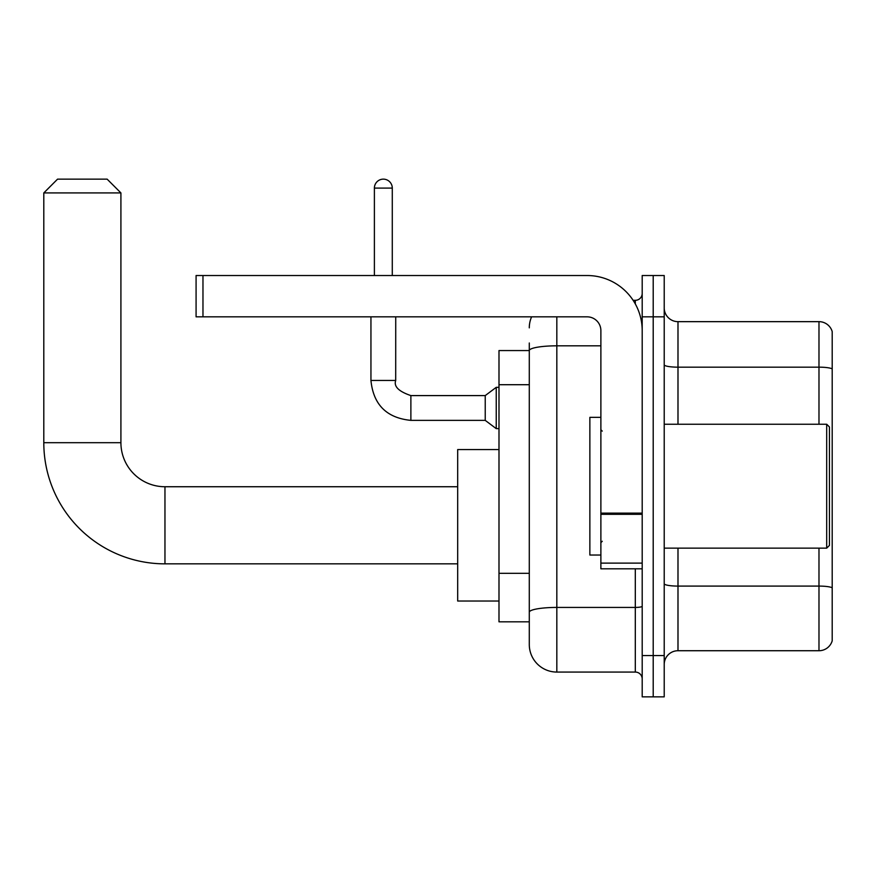 <?xml version="1.0" encoding="UTF-8"?>
<svg xmlns="http://www.w3.org/2000/svg" width="876" height="876" viewBox="0 0 876 876"><rect width="100%" height="100%" fill="white"/><g stroke="black" fill="none" stroke-linecap="round" stroke-linejoin="round"><path stroke-width="1.31" d="M556.829 316.838L556.829 672.067A27.539 27.539 0 0 1 529.29 644.528L529.29 342.998L529.29 350.564L498.991 350.564L498.991 621.818L529.29 621.818M642.196 655.544L642.196 696.858L653.211 696.858L653.211 655.544L653.211 696.858L664.216 696.858L664.216 655.544L653.211 655.544L653.211 316.838L653.211 655.544L642.196 655.544L642.196 316.838L653.211 316.838L653.211 275.524L653.211 316.838L664.216 316.838L664.216 655.544M664.216 316.838L664.216 275.524L642.196 275.524L642.196 316.838M556.829 672.067L635.308 672.067L635.308 568.809M633.118 300.315L635.308 300.315A6.888 6.888 0 0 0 642.196 293.427M529.29 644.528L529.29 616.989M600.881 345.823L556.829 345.823A27.539 4.785 180 0 0 529.29 350.608L529.29 342.998M642.196 678.955A6.888 6.888 0 0 0 635.308 672.067M529.29 327.854A27.539 27.539 0 0 1 531.59 316.838M664.216 664.501A13.764 13.764 0 0 1 677.991 650.726L818.983 650.726L818.983 548.146M832.2 331.566A13.764 13.764 0 0 0 818.983 321.656A13.764 13.764 0 0 1 832.2 331.566L832.2 640.816A13.764 13.764 0 0 1 818.983 650.726M832.2 332.672L832.2 368.884A13.764 2.387 180 0 0 818.983 367.164L818.983 321.656L677.991 321.656A13.764 13.764 0 0 1 664.216 307.881A13.764 13.764 0 0 0 677.991 321.656L677.991 424.236M457.688 563.848L164.962 563.848L164.962 486.738A44.063 44.063 0 0 1 120.91 442.687L120.91 192.917L43.8 192.917L57.564 179.142L107.135 179.142L120.91 192.917M164.962 486.738A44.063 44.063 0 0 1 120.91 442.687A44.063 44.063 0 0 0 164.962 486.738L457.688 486.738M164.962 563.848A121.162 121.162 0 0 1 43.8 442.687L43.8 192.917M498.991 449.563L457.688 449.563L457.688 601.024L498.991 601.024M374.391 275.524L374.391 188.099A8.946 8.946 0 0 1 383.338 179.142A8.946 8.946 0 0 1 392.284 188.099L392.284 275.524M410.877 420.37C386.655 417.983 373.34 404.668 370.942 380.447C373.34 404.668 386.655 417.983 410.877 420.37C386.655 417.983 373.34 404.668 370.942 380.447C373.34 404.668 386.655 417.983 410.877 420.37C386.655 417.983 373.34 404.668 370.942 380.447C373.34 404.668 386.655 417.983 410.877 420.37C386.655 417.983 373.34 404.668 370.942 380.447C373.34 404.668 386.655 417.983 410.877 420.37C386.655 417.983 373.34 404.668 370.942 380.447C373.34 404.668 386.655 417.983 410.877 420.37C386.655 417.983 373.34 404.668 370.942 380.447C373.34 404.668 386.655 417.983 410.877 420.37C386.655 417.983 373.34 404.668 370.942 380.447C373.34 404.668 386.655 417.983 410.877 420.37C386.655 417.983 373.34 404.668 370.942 380.447C373.34 404.668 386.655 417.983 410.877 420.37C386.655 417.983 373.34 404.668 370.942 380.447L395.733 380.447C393.598 386.393 398.646 391.441 410.877 395.591L485.227 395.591L485.227 420.37L410.877 420.37L410.877 395.613M485.227 395.591L496.243 387.334L496.243 428.638L498.991 428.638M642.196 568.809L600.881 568.809L600.881 513.128L642.196 513.128M642.196 330.602A55.078 55.078 0 0 0 587.117 275.524L202.969 275.524L202.969 316.838L587.117 316.838A13.764 13.764 0 0 1 600.881 330.602L600.881 513.128M202.969 316.838L196.082 316.838L196.082 275.524L202.969 275.524M826.692 424.236L829.452 426.984L829.452 545.398L826.692 548.146L826.692 424.236L664.216 424.236M600.881 417.348L589.866 417.348L589.866 555.034L600.881 555.034M529.29 384.706L498.991 384.706M529.29 573.331L498.991 573.331M642.196 606.236A6.888 1.194 0 0 1 635.308 607.429L556.829 607.429A27.539 4.785 180 0 0 529.29 612.215M635.308 303.939L635.308 300.315M832.2 587.807A13.764 2.387 180 0 0 818.983 586.088L677.991 586.088L677.991 650.726M818.983 424.236L818.983 367.164L677.991 367.164A13.764 2.387 0 0 1 664.216 364.777M677.991 548.146L677.991 586.088A13.764 2.387 0 0 1 664.216 583.701M43.8 442.687L120.91 442.687M395.733 316.838L395.7 380.447M374.391 188.099L392.284 188.099M642.196 514.322L600.881 514.322M600.881 563.115L642.196 563.115M485.227 420.37L496.243 428.638M370.942 380.447L370.942 316.838M496.243 387.334L498.991 387.334M664.216 548.146L826.692 548.146M602.261 431.112L600.881 429.744M602.261 541.269L600.881 542.638"/></g></svg>
